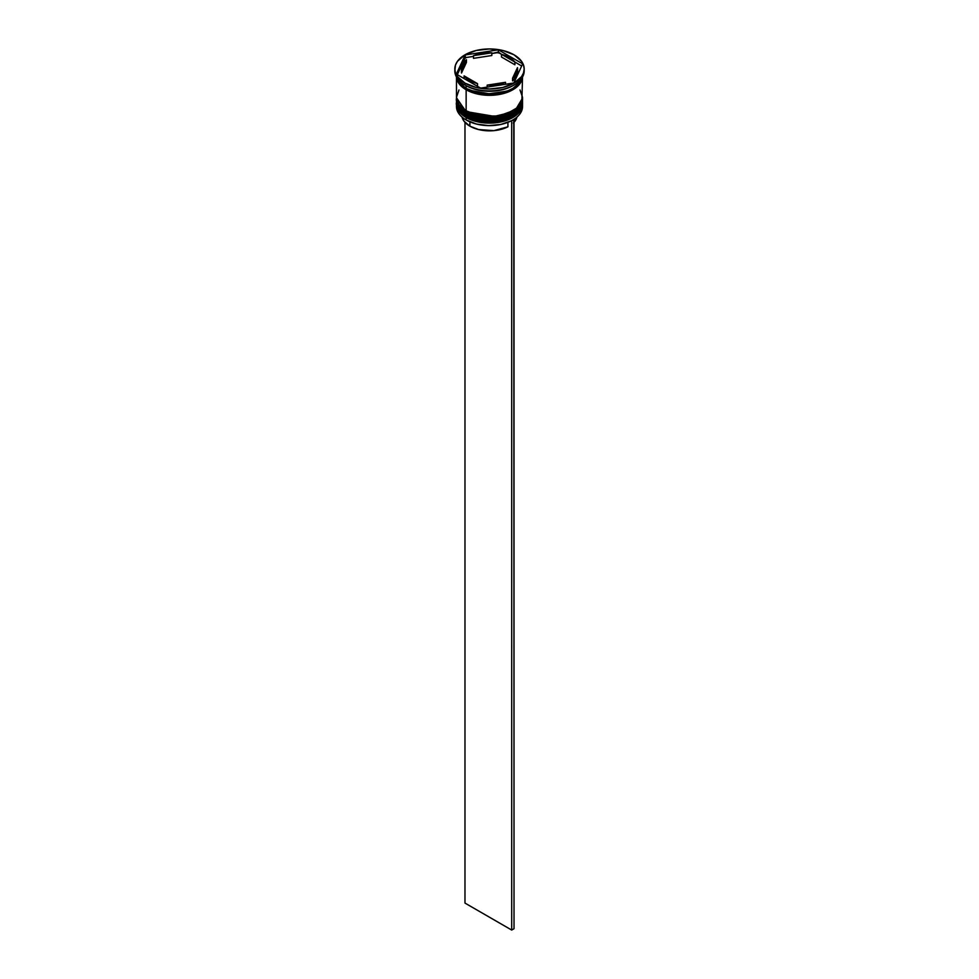 <?xml version="1.0" encoding="UTF-8"?>
<svg xmlns="http://www.w3.org/2000/svg" width="979" height="979" viewBox="0 0 979 979"><rect width="100%" height="100%" fill="white"/><g stroke="black" fill="none" stroke-linecap="round" stroke-linejoin="round"><path stroke-width="1.47" d="M517.071 112.658L520.473 107.984M522.529 102.146L522.529 101.743A33.029 19.066 180 0 1 522.529 102.146A33.029 19.066 180 0 1 502.141 119.768A33.029 19.066 180 0 1 466.139 115.632L466.347 114.947L466.139 115.632L496.561 120.784L515.505 113.907L522.529 102.146L515.505 114.176L496.561 121.053L466.139 115.901A33.029 19.066 0 0 0 502.141 120.038A33.029 19.066 0 0 0 522.529 102.416A33.029 19.066 0 0 0 522.529 102.281M466.139 115.632L466.139 115.632A33.029 19.066 180 0 1 456.471 102.146L466.139 115.632M456.471 102.281A33.029 19.066 0 0 0 456.471 102.416A33.029 19.066 0 0 0 466.139 115.901L456.471 101.743M522.529 102.416C523.789 119.438 485.229 128.384 466.347 116.354L477.238 120.319L489.5 121.726L501.762 120.319L512.152 116.305M517.071 108.608L520.473 103.933M522.529 98.108L522.529 97.692A33.029 19.066 180 0 1 522.529 98.108A33.029 19.066 180 0 1 502.141 115.73A33.029 19.066 180 0 1 466.139 111.594L466.347 110.896L466.139 111.594L496.561 116.734L515.505 109.856L522.529 98.108L515.505 110.125L496.561 117.003L466.139 111.863A33.029 19.066 0 0 0 502.141 115.999A33.029 19.066 0 0 0 522.529 98.377A33.029 19.066 0 0 0 522.529 98.243M466.139 111.594L466.139 111.594A33.029 19.066 180 0 1 456.471 98.108L466.139 111.594M456.471 98.243A33.029 19.066 0 0 0 456.471 98.377A33.029 19.066 0 0 0 466.139 111.863L456.471 97.692M522.529 98.377C523.789 115.387 485.229 124.333 466.347 112.316L477.238 116.281L489.5 117.688L501.762 116.281L512.152 112.267M506.706 91.194L487.248 94.033L472.294 91.194L487.248 94.033L506.706 91.194M511.43 120.747A32.699 18.882 0 0 0 512.629 120.087A32.699 18.882 0 0 0 512.739 120.013A32.699 18.882 0 0 1 511.43 120.747L500.856 124.443L488.668 125.606L476.602 124.088L466.371 120.087A32.699 18.882 0 0 0 511.43 120.747L511.43 120.747M456.471 104.043A33.029 19.066 180 0 1 456.495 103.236A33.029 19.066 0 0 0 466.139 117.529L466.702 116.562L466.139 117.529A33.029 19.066 180 0 1 456.471 104.043L456.471 106.466A33.029 19.066 0 0 0 466.139 119.952L466.139 119.952A33.029 19.066 0 0 0 502.141 124.088A33.029 19.066 0 0 0 522.529 106.466A33.029 19.066 0 0 0 522.468 105.255A33.029 19.066 180 0 1 512.861 119.952A33.029 19.066 180 0 1 466.139 119.952L466.139 117.529A33.029 19.066 0 0 0 502.778 121.506A33.029 19.066 0 0 0 522.505 103.236A33.029 19.066 180 0 1 522.529 104.043A33.029 19.066 180 0 1 502.141 121.653A33.029 19.066 180 0 1 466.139 117.529L466.139 119.952A33.029 19.066 180 0 1 456.532 105.255M456.471 99.993A33.029 19.066 180 0 1 456.495 99.197A33.029 19.066 0 0 0 466.139 113.478A33.029 19.066 180 0 1 456.471 99.993L456.471 101.339A33.029 19.066 0 0 0 466.139 114.824L466.139 113.478A33.029 19.066 0 0 0 502.778 117.456A33.029 19.066 0 0 0 522.505 99.197A33.029 19.066 180 0 1 522.529 99.993A33.029 19.066 180 0 1 502.141 117.615A33.029 19.066 180 0 1 466.139 113.478L466.139 114.824A33.029 19.066 0 0 0 502.141 118.961A33.029 19.066 0 0 0 522.529 101.339A33.029 19.066 0 0 0 522.517 100.666M454.819 68.971L455.48 72.887L457.45 76.643L464.976 83.129L476.222 87.474L489.5 89.003L502.778 87.474L514.024 83.129L521.55 76.643L523.52 72.887L524.181 68.971A34.681 20.021 180 0 1 502.778 87.474A34.681 20.021 180 0 1 464.976 83.129A34.681 20.021 180 0 1 454.819 68.971A34.681 20.021 180 0 1 476.222 50.48A34.681 20.021 180 0 1 514.024 54.812A34.681 20.021 180 0 1 524.181 68.971L523.52 65.067L521.55 61.31L514.024 54.812L502.778 50.48L489.5 48.95L476.222 50.48L464.976 54.812L457.45 61.31L455.48 65.067L454.819 70.867A34.681 20.021 0 0 0 464.976 85.026L466.139 85.699A33.029 19.066 0 0 0 512.861 85.699A33.029 19.066 0 0 0 513.094 85.565A33.029 19.066 180 0 1 466.139 85.699L466.139 88.391A33.029 19.066 0 0 0 500.036 92.981A33.029 19.066 0 0 0 522.223 77.488L520.02 82.212L512.861 88.391L507.856 90.766L495.949 93.617L483.051 93.617L476.859 92.528L466.139 88.391L466.139 85.699L464.976 85.026A34.681 20.021 0 0 0 502.778 89.358A34.681 20.021 0 0 0 524.181 70.867A34.681 20.021 0 0 0 524.144 69.925A34.681 20.021 180 0 1 514.024 85.026A34.681 20.021 180 0 1 464.976 85.026L464.976 83.129L464.976 85.026A34.681 20.021 180 0 1 454.856 69.925M479.686 90.288L481.876 90.619A33.69 19.458 180 0 1 479.686 90.288L481.876 90.619A33.69 19.458 0 0 1 479.686 90.288M514.024 85.026L512.506 85.883A33.69 19.458 0 0 0 513.498 85.332A33.69 19.458 180 0 1 513.326 85.43A33.69 19.458 180 0 1 512.506 85.883L514.11 84.953M522.505 77.011A33.029 19.066 180 0 1 501.529 94.021A33.029 19.066 180 0 1 466.139 89.738L466.139 110.786A33.029 19.066 0 0 0 502.141 114.91A33.029 19.066 0 0 0 522.529 97.3L520.02 89.995M522.309 77.353L514.33 88.685L495.545 94.914L466.261 89.676L466.836 88.783L466.261 89.676L456.691 77.353M501.481 57.015L501.481 54.31A28.073 16.215 180 0 1 509.349 57.516A28.073 16.215 180 0 1 514.893 62.056L514.893 64.761L501.481 57.015L501.481 54.31L514.893 62.056L509.349 57.516L501.481 54.31L498.384 52.009L497.124 52.719A33.69 19.458 180 0 1 499.314 53.062L498.384 52.009L491.825 53.539L497.124 52.719A33.69 19.458 0 0 1 499.314 53.062L514.893 62.056L514.893 64.761L501.481 57.015M469.883 126.156L469.883 121.837L469.883 126.156A27.742 16.019 0 0 0 507.917 126.805L507.917 122.338L507.917 126.805L493.893 130.648L478.498 129.534L469.883 126.156A27.742 16.019 0 0 1 462.015 117.052L464.022 121.176L469.883 126.156M505.507 84.267L505.507 82.297A28.073 16.215 180 0 1 487.175 85.136L487.175 87.107L487.175 85.136L496.769 84.635L505.507 82.297L487.175 85.136L505.507 82.297L505.507 84.267M477.519 86.336L477.519 83.643A28.073 16.215 180 0 1 464.107 75.885L464.107 78.589L464.107 75.885L469.651 80.437L477.519 83.643L464.107 75.885L477.519 83.643L477.519 86.336M461.427 68.971L461.427 71.675A28.073 16.215 0 0 0 461.513 73.009L461.513 70.317A28.073 16.215 180 0 1 461.427 68.971A28.073 16.215 180 0 1 466.432 59.731L466.432 62.436L461.513 73.009L461.537 70.219M473.493 58.348L473.493 55.656A28.073 16.215 180 0 1 491.825 52.817L491.825 55.522L473.493 58.348L473.493 55.656L491.825 52.817L477.691 54.273L473.493 55.656L491.825 52.817L491.825 55.522L473.493 58.348M461.513 70.317L466.432 59.731L462.382 64.785L461.513 70.317L466.432 59.731L466.432 62.436L461.513 73.009L461.513 70.317M513.779 82.995L480.616 88.122L456.336 74.11L465.221 54.959L498.384 49.831L522.664 63.843L513.779 82.995L480.616 88.122L456.336 74.11L465.221 54.959L464.89 58.385A33.69 19.458 180 0 1 466.493 57.467L465.221 57.137L457.328 74.673L464.89 58.385A33.69 19.458 0 0 1 466.493 57.467L465.221 57.137L465.221 54.959L498.384 49.831L498.384 52.009L498.384 49.831L522.664 63.843L513.779 82.995M456.777 77.488A33.029 19.066 0 0 0 466.139 88.391L458.98 82.212L456.777 77.488M458.98 89.995L456.471 97.3L458.98 104.594L466.139 110.786L476.859 114.91L483.051 115.999L495.949 115.999L507.856 113.148L516.961 107.886L521.893 101.021L522.529 76.252L520.02 83.558L512.861 89.738L502.141 93.874L489.5 95.33L476.859 93.874L466.139 89.738L458.98 83.558L456.471 76.252L456.471 97.3A33.029 19.066 0 0 0 466.139 110.786L466.139 89.738A33.029 19.066 180 0 1 456.495 77.011M456.63 76.252L459.139 83.521L466.261 89.676L476.92 93.788L489.5 95.232L502.08 93.788L512.739 89.676L519.861 83.521L522.37 76.252M456.471 101.339L458.98 108.645L466.139 114.824L476.859 118.961L489.5 120.417L502.141 118.961L512.861 114.824L520.02 108.645L521.893 105.059L522.529 99.993M466.139 85.699L464.976 85.026M473.493 56.378L466.493 57.467L473.493 56.378M521.672 65.972L514.893 62.056L521.672 65.972M517.573 71.614L516.618 75.872L512.568 80.914A28.073 16.215 0 0 0 517.573 71.675L517.573 68.971A28.073 16.215 180 0 1 512.568 78.21L512.568 80.914L512.568 78.21L516.618 73.168L517.487 67.637A28.073 16.215 180 0 1 517.573 68.971M517.487 67.637L512.568 78.21L517.487 67.637M514.024 122.326A27.742 16.019 0 0 0 516.985 117.052L513.339 123.024M513.779 119.401L511.687 120.894L511.687 930.05L464.976 903.079L464.976 122.326L464.976 903.079L511.687 930.05L511.687 120.894L514.024 119.548L514.024 928.704L511.687 930.05L514.024 928.704L513.779 119.401M466.347 116.354C458.833 110.86 455.541 106.221 456.471 102.416M466.347 112.316C458.833 106.821 455.541 102.171 456.471 98.377M522.529 104.043L522.529 106.466M524.181 68.971L524.181 70.867"/></g></svg>
